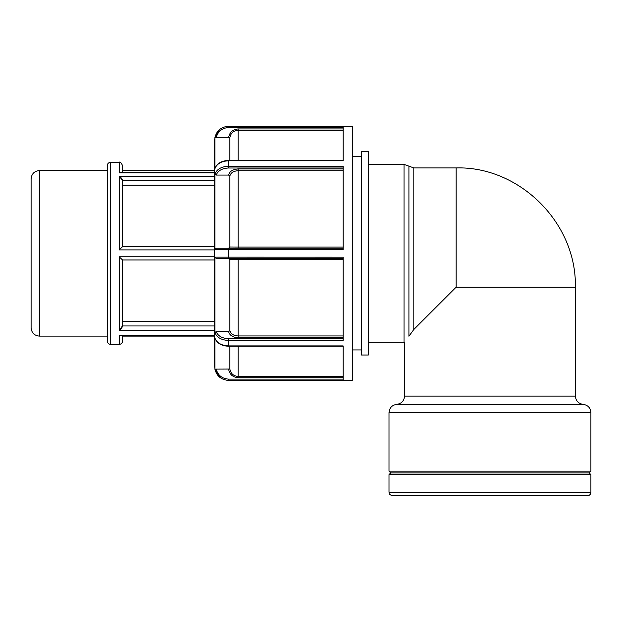 <?xml version="1.0" encoding="UTF-8"?>
<svg xmlns="http://www.w3.org/2000/svg" width="622" height="622" viewBox="0 0 622 622"><rect width="100%" height="100%" fill="white"/><g stroke="black" fill="none" stroke-linecap="round" stroke-linejoin="round"><path stroke-width="0.93" d="M120.209 329.746L119.23 330.414L122.526 325.796L122.526 259.965L119.214 256.777L119.214 330.414L214.644 330.414M122.518 259.965L214.644 259.965M122.526 325.796L122.526 321.481L214.644 321.481M110.599 162.288L110.599 344.386C108.586 344.191 107.482 343.087 107.287 341.081L107.287 165.6C107.482 163.594 108.586 162.49 110.599 162.288L119.214 162.288L119.214 172.83L120.738 172.442L119.237 172.815M214.644 335.297L119.214 335.297L119.214 344.386C121.228 344.191 122.332 343.087 122.526 341.081L122.526 335.297L122.526 341.081M122.379 326.698L122.231 327.11M121.943 327.693L121.632 328.198M121.088 328.898L120.567 329.435M121.088 177.783L121.632 178.483M121.951 178.996L122.231 179.571M122.425 180.139L119.214 176.267L119.214 249.904L122.518 246.716L122.518 180.722L214.644 180.722M122.526 172.442L122.526 165.6L122.526 170.568L214.644 170.568M122.518 246.716L214.644 246.716L122.518 246.716L122.526 185.2L214.644 185.2M107.287 341.081L107.287 170.568L39.38 170.568C34.35 171.058 31.59 173.818 31.1 178.848L31.1 327.833C31.59 332.863 34.35 335.623 39.38 336.113L39.38 170.568M343.119 128.948L238.109 128.948L238.109 130.216C233.491 130.604 230.746 133.077 229.876 137.633L216.184 137.571C217.941 131.351 222.046 128.015 228.492 127.572L228.492 126.305C221.3 126.818 216.767 130.55 214.893 137.524L214.893 168.741C216.767 163.804 221.3 161.152 228.492 160.787L343.119 160.787L343.119 126.305L228.492 126.243L352.301 126.243L352.301 380.431L228.492 380.431L343.119 380.376L343.119 345.894L228.492 345.894C221.3 345.529 216.767 342.877 214.893 337.94L214.893 369.157C216.767 376.123 221.3 379.863 228.492 380.376L228.492 379.109C222.046 378.658 217.941 375.33 216.184 369.11L229.876 369.048C230.746 373.604 233.491 376.077 238.109 376.458L238.109 346.236M343.119 249.492L343.119 166.237L228.492 166.237C221.3 166.595 216.767 169.231 214.893 174.144L214.893 249.523L343.119 249.492M343.119 340.444L343.119 257.189L214.893 257.158L214.893 332.537C216.767 337.451 221.3 340.086 228.492 340.444L343.119 340.444M219.683 377.204L214.893 369.157L216.184 369.11M228.492 126.243C220.079 127.067 215.461 131.685 214.644 140.098L214.644 366.583C215.461 374.996 220.079 379.614 228.492 380.431M214.901 137.501L219.683 129.477M214.893 332.537L216.184 331.604L228.608 331.604L229.876 330.671C230.746 333.921 233.491 335.678 238.109 335.95L238.109 259.631L343.119 259.631M229.876 346.236L229.876 369.048M214.893 249.523L216.184 248.256L228.492 248.256L216.184 248.256M343.119 248.256L228.492 248.256L228.492 258.425L343.119 258.425M216.184 258.425L228.492 258.425L216.184 258.425L214.893 257.158M228.608 248.256L229.876 246.996L238.109 247.051L238.109 170.731L343.119 170.731M343.119 168.974L238.109 168.974C232.745 169.301 229.58 171.33 228.608 175.07L229.876 176.01L229.876 246.996M228.608 175.07L216.184 175.07L214.893 174.144M229.876 176.01C230.746 172.76 233.491 171.003 238.109 170.731L238.109 168.974M238.109 258.425L238.109 259.631L229.876 259.685L228.608 258.425M229.876 259.685L229.876 330.671M216.184 137.571L214.893 137.524M229.876 137.633L229.876 160.445M413.809 329.489L413.809 167.924L408.918 166.152L408.918 336.245C403.274 344.37 403.274 344.37 408.918 336.245L413.809 329.489L456.151 287.139L575.373 287.139L575.373 396.082L404.541 396.082C404.121 400.871 401.532 403.631 396.774 404.347C392.015 405.062 389.434 407.814 389.007 412.604L590.9 412.604L590.9 471.165L389.007 471.165L389.007 412.604M368.356 164.371L404.02 164.371L404.02 342.302L404.541 342.287L404.541 396.082M352.301 156.752L361.475 156.752M361.475 151.667L361.475 355.014L368.356 355.014L368.356 151.667L361.475 151.667M590.9 492.29C590.698 494.397 589.539 495.547 587.44 495.757L392.474 495.757C387.669 494.023 389.66 493.23 389.007 492.29L590.9 492.29L590.9 474.633L389.007 474.633L389.007 492.29M590.9 471.165L589.166 472.899L390.74 472.899L389.007 471.165M589.166 472.899L590.9 474.633M214.644 325.959L122.518 325.959M214.644 256.777L119.214 256.777M119.214 249.904L214.644 249.904M214.644 176.267L119.214 176.267M119.214 172.83L214.644 172.83M216.184 175.07C217.941 170.677 222.046 168.321 228.492 168.002L228.492 160.445L343.119 160.445M214.917 338.088C216.876 343.212 221.401 345.925 228.492 346.236L228.492 338.671C222.046 338.36 217.941 336.004 216.184 331.604M228.492 126.305L343.119 126.305M343.119 379.109L228.492 379.109M228.608 369.11C229.58 374.405 232.745 377.274 238.109 377.733L238.109 376.458L343.119 376.458M238.109 377.733L343.119 377.733M343.119 338.671L228.492 338.671M228.608 331.604C229.58 335.351 232.745 337.381 238.109 337.699L238.109 335.95L343.119 335.95M238.109 337.699L343.119 337.699M238.109 248.256L238.109 247.051L343.119 247.051M228.492 168.002L343.119 168.002M228.492 127.572L343.119 127.572M238.109 128.948C232.745 129.399 229.58 132.276 228.608 137.571M238.109 160.445L238.109 130.216L343.119 130.216M396.774 404.347L583.133 404.347C587.891 405.062 590.48 407.814 590.9 412.604M456.151 287.139L456.151 167.924L413.809 167.924M110.599 344.386L119.214 344.386M122.526 336.113L214.644 336.113M119.214 162.288C120.069 161.479 121.173 162.583 122.526 165.6M120.738 172.442L214.644 172.442M228.492 346.236L343.119 346.236M214.917 168.593C216.884 163.469 221.409 160.748 228.492 160.445M575.373 396.082C575.793 400.871 578.382 403.631 583.133 404.347M408.918 166.152L404.02 164.371M368.356 342.302L404.02 342.302M456.151 167.924C518.686 166.043 576.781 222.279 575.373 287.139M39.38 336.113L107.287 336.113M352.301 349.929L361.475 349.929M390.74 472.899L389.007 474.633"/></g></svg>
